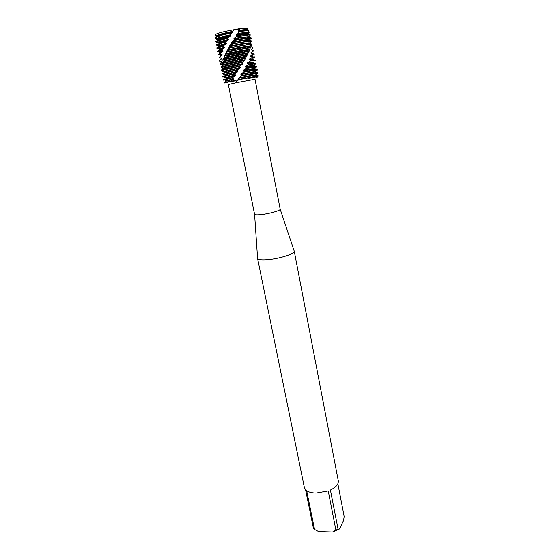 <?xml version="1.0" encoding="UTF-8"?>
<svg xmlns="http://www.w3.org/2000/svg" width="560" height="560" viewBox="0 0 560 560"><rect width="100%" height="100%" fill="white"/><g stroke="black" fill="none" stroke-linecap="round" stroke-linejoin="round"><path stroke-width="0.84" d="M225.162 31.423C219.639 32.753 216.545 33.747 215.887 34.405L215.845 34.51C216.139 33.88 219.247 32.851 225.162 31.423L240.086 28.581L247.506 28.35M254.583 214.284L254.597 214.333C255.101 215.019 257.789 215.047 262.661 214.431C270.704 213.388 280.553 210.469 280.203 209.265L255.024 79.247L236.348 82.684L228.326 84.532L254.583 214.284M257.572 258.174L257.593 258.503C258.342 259.91 262.234 260.26 269.283 259.56C280.938 258.363 295.008 253.624 294.266 251.244L294.154 250.929M257.579 258.44L304.388 487.585L305.585 489.804L313.467 528.423L314.559 529.445L306.67 490.728C308.882 492.219 312.032 493.01 316.106 493.087L328.237 490.952L335.909 530.089L338.051 529.151L330.414 490.042C336.056 487.242 338.681 484.183 338.296 480.872L294.252 251.181M235.669 81.97L230.251 81.403L238.875 79.604L235.669 81.97M230.363 81.137L223.93 82.747L227.745 82.495C222.075 83.405 222.908 83.041 230.251 81.403L233.205 79.408L233.471 78.869L232.022 77.938L235.326 75.635L235.648 75.082L234.472 74.081L237.566 71.841L237.902 71.281L237.069 70.196L239.904 68.033M256.018 78.211L258.307 76.125L257.152 76.013L239.043 79.331L258.307 76.125L238.875 79.604L223.979 82.978M236.838 29.757L235.641 29.911M234.388 29.694L234.15 29.554C235.746 30.142 237.72 29.82 240.086 28.581L239.568 30.212L238.287 31.297L239.029 31.605L238.238 33.383L236.068 35.063L237.013 35.756L236.502 36.659L234.073 38.339L233.723 38.906L234.395 39.83L231.721 42.21L231.679 43.785L229.453 46.102L229.061 47.754L227.101 50.533L226.352 52.269L228.536 51.765C237.552 49.798 244.853 48.496 250.439 47.859L249.865 46.067L251.356 44.065L229.061 47.754M337.862 483.784L344.169 516.607L343.497 520.765L339.542 528.913L338.051 529.151M335.909 530.089L332.521 532L339.542 528.913M332.521 532L318.689 531.573L314.559 529.445M216.447 36.414L215.887 35.987C216.552 35.329 219.709 34.321 225.344 32.97L232.722 31.402L234.15 29.554M238.931 77.742L256.256 74.718L257.887 73.262L241.164 76.062L238.931 77.735L239.043 79.331M225.295 79.464L225.61 79.87L223.384 80.073L232.022 77.938M225.61 79.87L226.716 80.101M238.623 78.288L255.206 75.25L258.286 75.894M257.894 73.241L257.803 72.779L253.624 73.283L241.57 75.495L241.164 76.062M257.523 72.751L254.597 72.086L251.986 72.478L253.624 73.283M251.314 44.338L252.112 44.982L250.845 46.683L253.015 47.908L251.174 49.763L253.302 50.512L253.302 50.974L250.957 52.969L253.057 53.711L250.215 56.301L252.224 57.05L252.056 57.547L249.2 59.248L248.997 59.759L250.859 60.529L247.632 62.804L247.373 63.329L249.011 64.134L245.721 66.451L245.42 66.997L246.778 67.844L243.565 70.175L243.236 70.728L244.293 71.638L241.255 73.948L254.506 71.624L255.654 71.575L255.738 72.037M255.479 71.54L257.285 70.091L256.018 70.14L243.908 72.198M234.843 73.514L222.656 76.475L222.747 76.93L234.472 74.081M223.468 76.629L222.747 76.93M257.285 70.091L257.201 69.636L255.927 69.671L244.293 71.638M243.236 70.728L254.569 69.146M243.565 70.175L253.897 68.453L255.045 68.425L255.129 68.887M254.254 68.418L256.683 66.941L246.428 68.397M237.461 69.629L222.012 73.325L222.11 73.787L237.069 70.196M224.315 74.438L222.11 73.787M256.683 66.941L256.592 66.479L255.318 66.493L246.778 67.844M245.42 66.997L254.016 65.989M245.721 66.458L253.281 65.275L254.436 65.275L254.52 65.737M248.703 64.673L254.793 63.777L256.074 63.784L254.037 64.526M240.177 65.744L221.431 70.098L221.487 70.588L239.778 66.311L242.221 64.253L242.452 62.447L244.391 60.515L249.291 50.813L249.109 49.861M256.074 63.784L255.983 63.322L254.702 63.308L249.011 64.134M247.373 63.329L253.456 62.832M247.639 62.804L252.665 62.09L253.827 62.111L253.911 62.573M250.614 61.047L255.465 60.62L255.374 60.158L254.086 60.123L250.859 60.529M242.83 61.887L221.361 66.675L221.333 67.186L242.452 62.447M248.997 59.759L252.896 59.661M249.207 59.248L252.049 58.898L253.211 58.947L253.302 59.409M252.056 57.547L254.856 57.449L254.765 56.987L252.224 57.05M245.308 58.093L221.893 63.105L221.781 63.637L244.965 58.646M250.215 56.301L252.329 56.483M250.355 55.804L252.602 55.769L252.686 56.231M252.973 54.187L254.247 54.271L254.156 53.809L253.057 53.711M247.499 54.397L222.999 59.402L222.81 59.948L247.198 54.929M220.696 58.044L218.883 57.967L222.012 55.286L222.11 54.754L220.031 53.949L220.157 53.41L223.083 51.058L221.123 50.197L224.504 47.271L222.74 46.34L226.023 43.981L226.303 43.414L224.784 42.406L228.074 40.089L228.396 39.515L227.234 38.535L230.335 36.183L230.678 35.609L229.971 34.944L232.694 32.291L232.722 31.402M249.291 50.813L229.089 54.544L224.616 55.594L224.35 56.154L249.053 51.331M221.585 54.747L218.239 54.789L220.031 53.949M250.6 47.369L226.674 51.695M218.638 54.467L220.899 54.348M227.101 50.533L249.809 46.543M221.123 52.486L220.206 52.507M227.381 49.973C237.041 47.803 244.44 46.501 249.564 46.074L249.865 46.067M220.941 51.597L217.588 51.597L221.123 50.197M228.697 48.328C238.784 46.158 246.246 44.898 251.083 44.541L251.286 44.541M217.938 51.289L220.85 51.135M251.356 44.065L249.984 43.358L251.531 41.363L251.517 40.915L250.369 40.845L231.679 43.785M229.131 46.669L245.483 43.673L249.984 43.358M229.453 46.102C238.266 44.212 244.762 43.134 248.941 42.854L249.963 42.903M220.304 48.44L216.937 48.405L222.74 46.34M231.287 44.366C240.163 42.546 246.554 41.531 250.46 41.314L251.531 41.363M217.238 48.104L220.213 47.978M251.503 40.908L248.409 40.096L244.748 40.439L246.274 41.23M231.721 42.217C239.414 40.656 244.944 39.795 248.318 39.627L249.515 39.809L249.606 40.278M219.359 43.848L218.33 44.919L218.659 45.367L216.286 45.206C216.391 44.702 219.226 43.764 224.784 42.406M218.659 45.367L219.114 45.472M249.529 39.851L251.167 38.339L249.837 38.08L233.996 40.404M216.552 44.905L218.33 44.919M251.167 38.297L251.076 37.828L249.746 37.611L245.518 37.989L234.395 39.83M233.723 38.906L243.999 37.198L247.786 36.862L248.85 37.268M234.073 38.339L248.899 36.596L250.306 35.119L249.067 34.986L236.502 36.659M227.976 37.555L221.053 39.235L215.88 41.328M216.622 41.489L216.888 42.301L215.88 41.937C216.594 41.279 219.975 40.236 226.016 38.815L227.234 38.535M250.068 34.559L244.489 34.594L237.013 35.756M236.068 35.063L247.156 33.621L248.255 34.041M236.404 34.51L247.065 33.152L248.276 33.376L248.367 33.852M238.238 33.383L247.968 32.228L249.165 32.375L248.08 33.236M231.511 32.963L220.948 35.413L215.88 37.506M216.104 38.78L216.181 39.284L215.88 38.962C216.573 38.304 219.842 37.282 225.68 35.896L229.971 34.944M248.612 31.031L247.352 30.688L239.029 31.605M238.287 31.297L246.533 30.373L247.737 30.695M238.595 30.751L246.435 29.904L247.653 30.156L247.744 30.625M239.568 30.212L246.862 29.463L248.031 29.624L247.66 30.17M216.181 39.284L217.091 39.571M216.888 42.301L217.875 42.567M221.487 70.588L223.643 71.848L239.911 68.033L240.247 67.48L239.778 66.311M226.352 52.269L225.386 54.355L249.109 49.854L250.439 47.859M250.516 42.329L249.97 43.078M241.255 73.948L240.898 74.508L241.57 75.495M222.467 67.872L221.438 67.249M222.285 65.814L222.32 65.114L220.143 63.903L221.704 61.796L219.583 61.054L219.534 60.557L221.641 58.338L219.499 57.575M225.386 54.355L224.616 55.594M224.357 56.154L224.056 58.093L222.999 59.402M222.81 59.948L223.195 61.733L221.893 63.105M221.781 63.637L222.838 65.254L221.361 66.675M221.333 67.186L223.027 68.642L221.431 70.098M223.636 76.93L225.575 77.385M230.335 36.183L221.949 38.164L217.182 40.026L217.084 39.557C217.616 38.752 222.145 37.443 230.678 35.609M228.074 40.089L217.833 43.232L217.742 42.763C218.015 42.154 221.564 41.076 228.396 39.515M225.12 41.825L216.195 44.737L216.286 45.206M226.023 43.981L218.484 46.438L218.393 45.969C218.505 45.514 221.144 44.66 226.303 43.414M231.378 42.784L244.748 40.439M223.013 45.766L216.846 47.936L216.937 48.405M224.273 47.831L219.135 49.637L219.037 49.168L224.504 47.271M221.326 49.637L217.497 51.135L217.588 51.597M220.78 52.969L219.779 52.829L219.688 52.36L223.083 51.058M219.779 52.829L222.908 51.604M220.157 53.41L218.141 54.32L218.239 54.789M253.015 47.908L252.658 48.202M225.61 53.795C232.491 52.059 244.769 49.756 249.242 49.364M251.16 49.301L251.461 49.854M221.431 55.664L220.92 55.678M220.773 56.126L220.332 55.552L222.11 54.754M220.43 56.014L222.005 55.286M253.302 50.974L253.302 50.512M219.541 57.05L218.883 57.967M224.224 57.547C229.726 56.042 242.151 53.564 248.129 52.787M251.02 52.486L251.986 52.591L251.853 53.256M221.109 59.234L220.976 58.73L221.641 58.338M224.056 58.093L247.926 53.298M250.957 52.969L252.077 53.053M221.074 59.192L221.613 58.856M219.534 60.557L219.583 61.054M220.129 61.257L219.534 61.145M223.286 61.208C227.234 59.99 239.33 57.456 246.589 56.336M221.711 62.335L221.704 61.796M223.195 61.733L246.33 56.861M222.859 64.743C225.12 63.875 236.411 61.404 244.692 59.976M222.838 65.254L244.391 60.515M222.971 68.159C225.26 67.249 231.791 65.765 242.55 63.7M223.027 68.642L242.221 64.246M223.552 71.386L240.247 67.48M237.566 71.841L224.28 74.998L224.189 74.536L237.902 71.281M255.535 76.965L247.863 78.638M235.326 75.635L224.917 78.141L224.826 77.679L235.648 75.082M240.898 74.508L251.986 72.478M232.372 77.378L223.293 79.611L223.384 80.073M233.471 78.869L225.463 80.815L225.554 81.277L233.205 79.408M232.694 32.291L221.403 34.874C218.155 35.784 216.531 36.428 216.531 36.806L216.433 36.337C217.343 35.308 222.88 33.768 233.037 31.724M218.176 37.919L218.351 38.787L218.176 37.919M218.743 40.726L219.009 42.028L218.743 40.726M219.373 43.841L219.66 45.262L219.373 43.841M220.031 47.089L220.311 48.482L220.031 47.089M220.689 50.323L220.962 51.702L220.689 50.323M221.06 52.171L221.165 52.703L221.06 52.171M225.883 75.985L226.135 77.224L225.883 75.985M226.527 79.163L226.779 80.388L226.527 79.163M254.597 214.333L257.593 258.503M280.203 209.265L294.266 251.244M215.887 34.405L215.887 35.987M256.256 74.718L256.347 75.18M248.899 36.596L248.99 37.065M215.88 41.125L215.88 41.937M215.887 37.303L215.88 38.962M238.826 79.618L239.05 79.268M223.958 58.275L224.315 57.071M225.029 55.104L227.136 50.701M231.735 43.519L230.706 44.989M229.285 47.11L227.801 49.532M247.422 28.161L248.031 29.624M242.501 30.695L243.124 31.024M248.535 30.842L249.165 32.375M243.257 33.95L244.489 34.594M221.949 38.164L221.053 39.235M249.991 34.37L250.306 35.119M243.999 37.198L245.518 37.989M222.495 41.454L221.396 42.763M223.041 44.737L221.928 46.053M245.483 43.673L247.023 44.471M223.594 48.006L223.244 48.412M246.218 46.9L247.772 47.698M246.953 50.12L248.521 50.918M225.239 57.778L224.091 59.122M225.792 61.019L224.63 62.363M226.345 64.253L225.176 65.604M226.898 67.48L225.715 68.838M249.851 62.937L251.454 63.742M227.451 70.7L226.261 72.058M250.565 66.122L252.182 66.927M228.004 73.913L226.807 75.278M251.279 69.3L252.903 70.112M228.557 77.112L227.353 78.484M229.11 80.311L227.899 81.69M252.693 75.642L254.338 76.454M221.403 34.874L220.948 35.413"/></g></svg>
